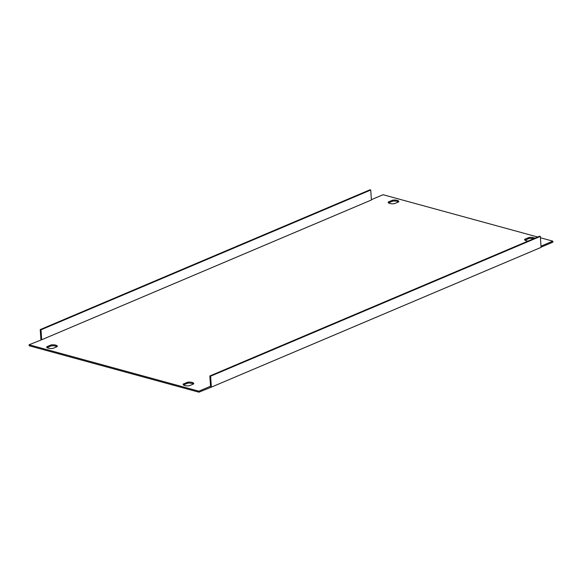 <?xml version="1.0" encoding="UTF-8"?>
<svg xmlns="http://www.w3.org/2000/svg" width="582" height="582" viewBox="0 0 582 582"><rect width="100%" height="100%" fill="white"/><g stroke="black" fill="none" stroke-linecap="round" stroke-linejoin="round"><path stroke-width="0.87" d="M540.343 236.408L541.093 247.365L211.353 387.132L210.604 376.183L540.343 236.408L539.572 236.197L209.84 375.972L210.517 385.931L210.975 386.055L198.862 391.191L29.1 344.762L41.678 339.757L41.002 329.798L370.734 190.023L371.418 199.982L41.678 339.757M210.604 376.183L209.84 375.972M29.1 344.762L29.165 345.759L198.928 392.188L211.353 387.132M541.078 247.154L552.9 242.141L552.835 241.144L541.005 246.157M398.503 201.939A5.318 1.848 -3.9 0 0 392.704 201.146L388.565 202.9M193.435 384.004A5.318 1.848 -3.9 0 0 187.637 383.211L183.497 384.964M57.014 346.697A5.318 1.848 -3.9 0 0 51.216 345.897L47.077 347.658M533.709 238.685A5.318 1.848 -3.9 0 0 529.125 238.453L524.986 240.213M371.396 199.67L383.072 194.715L537.681 237.005M540.438 237.754L552.835 241.144M394.363 203.7A5.318 1.848 176.1 0 1 388.187 202.289A5.318 1.848 176.1 0 1 388.23 202.019L392.632 200.15A5.318 1.848 176.1 0 1 398.808 201.561A5.318 1.848 176.1 0 1 398.772 201.83L394.363 203.7M189.296 385.757A5.318 1.848 176.1 0 1 183.126 384.346A5.318 1.848 176.1 0 1 183.163 384.084L187.564 382.214A5.318 1.848 176.1 0 1 193.741 383.625A5.318 1.848 176.1 0 1 193.704 383.894L189.296 385.757M52.875 348.451A5.318 1.848 176.1 0 1 46.706 347.039A5.318 1.848 176.1 0 1 46.742 346.77L51.143 344.9A5.318 1.848 176.1 0 1 57.32 346.312A5.318 1.848 176.1 0 1 57.283 346.581L52.875 348.451M528.063 241.079A5.318 1.848 176.1 0 1 524.615 239.595A5.318 1.848 176.1 0 1 524.651 239.326L529.053 237.463A5.318 1.848 176.1 0 1 534.807 238.22M211.048 387.052L210.975 386.055M198.862 391.191L198.928 392.188M41.002 329.798L40.231 329.587L369.97 189.812L370.734 190.023M40.231 329.587L40.922 339.75M388.259 202.543L388.23 202.019M392.704 201.146L392.632 200.15M183.199 384.607L183.163 384.084M187.637 383.211L187.564 382.214M46.778 347.301L46.742 346.77M51.216 345.897L51.143 344.9M524.688 239.857L524.651 239.326M529.125 238.453L529.053 237.463"/></g></svg>
